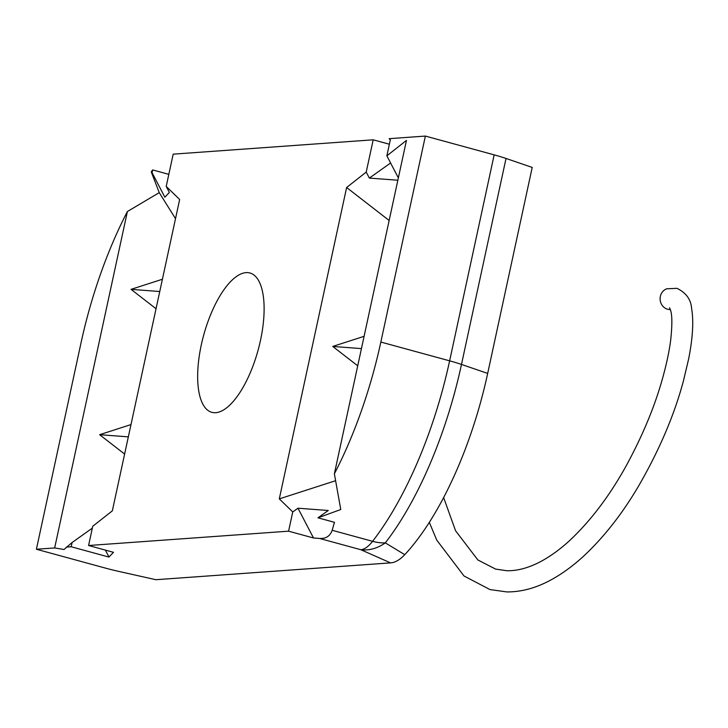 <?xml version="1.0" encoding="UTF-8"?>
<svg xmlns="http://www.w3.org/2000/svg" width="728" height="728" viewBox="0 0 728 728"><rect width="100%" height="100%" fill="white"/><g stroke="black" fill="none" stroke-linecap="round" stroke-linejoin="round"><path stroke-width="1.09" d="M429.32 522.376L436.773 540.14L464.018 575.994L489.962 589.571L506.861 591.928C521.175 592.01 535.635 588.142 550.213 580.334C561.688 574.174 572.954 565.993 584.011 555.792C603.958 537.055 621.958 514.132 638.01 487.023C658.967 450.941 674.073 415.697 683.337 381.281L688.606 359.113C692.792 337.856 693.784 321.002 691.6 308.545C690.999 299.517 686.113 292.774 676.94 288.324L666.766 288.798A10.62 9.682 85.9 0 0 660.123 299.244A10.62 9.682 85.9 0 0 667.576 309.227A10.62 9.682 85.9 0 0 670.333 309.527M215.743 412.694A72.218 28.228 105.3 0 1 211.857 412.33A72.218 28.228 105.3 0 1 202.42 340.003A72.218 28.228 105.3 0 1 246.028 272.627A72.218 28.228 105.3 0 1 249.913 272.991A72.218 28.228 105.3 0 1 259.35 345.327A72.218 28.228 105.3 0 1 215.743 412.694M92.329 528.146L72.099 542.515L64.028 549.485L54.664 547.947L127.4 211.511L159.25 192.638L151.26 171.89A225.161 87.997 105.3 0 1 152.662 169.933L152.061 172.663L164.865 197.197L169.351 192.429L166.212 186.413L173.191 154.154L373.2 139.812L389.371 144.226M151.26 171.89L152.061 172.663M72.099 542.515L71.18 546.755L66.266 547.11M54.664 547.947L36.4 549.249L80.935 343.27A225.161 87.997 105.3 0 1 127.4 211.511M166.212 186.413L179.661 199.472L112.34 510.847L92.738 526.271L88.579 545.509L113.504 552.325L108.909 557.066L71.18 546.755M332.168 530.293L372.581 541.323A225.161 87.997 -74.7 0 0 449.631 360.842L494.166 154.864L425.37 136.072L380.844 342.051A225.161 87.997 105.3 0 1 334.37 473.819L340.768 509.518L317.972 517.817L334.443 522.313L332.168 530.293C330.13 536.117 325.916 538.829 319.51 538.438L313.513 537.983L297.979 508.217L292.747 511.939L288.579 531.176L88.579 545.509M292.747 511.939L279.297 498.88L346.619 187.506L366.22 172.081L373.2 139.812M494.166 154.864A42.479 5.324 12.2 0 1 506.024 158.458L532.214 167.431L487.678 373.409A209.691 81.955 105.3 0 1 404.759 554.681C399.763 559.896 395.022 562.635 390.545 562.88L155.901 579.706L119.146 571.489A42.479 5.324 -167.8 0 1 105.196 568.04L36.4 549.249M390.545 562.88L360.824 549.713L319.51 538.438M313.513 537.983L288.579 531.176M152.662 169.933L168.823 174.347M398.353 177.878L386.859 155.838L390.326 139.812L389.152 138.675L425.37 136.072M386.859 155.838L406.461 140.404L334.37 473.819M506.024 158.458L461.488 364.437A222.595 86.996 105.3 0 1 385.312 542.87L404.759 554.681M385.312 542.87A42.479 34.635 112.4 0 1 360.824 549.713A42.479 16.608 105.3 0 0 372.581 541.323A42.479 28.438 37.8 0 0 385.312 542.87M317.972 517.817L328.273 510.492L297.979 508.217M366.22 172.081L369.36 178.087L390.59 162.999M108.936 556.938L105.369 550.095M175.512 218.673L159.25 192.638M162.417 279.243L131.049 289.353L159.76 291.519M156.038 308.736L131.049 289.353M130.985 424.579L99.627 434.698L128.337 436.855M124.615 454.072L99.627 434.698M279.297 498.88L335.317 480.808M357.721 365.82L332.732 346.437L361.443 348.603M332.732 346.437L364.1 336.327M346.619 187.506L389.143 220.484M369.36 178.087L397.852 180.226M487.678 373.409L461.488 364.437A42.479 5.324 12.2 0 0 449.631 360.842L380.844 342.051M443.634 497.588L455.564 530.758L477.859 559.95L495.55 569.078L506.67 570.707C516.616 571.007 527.363 568.268 538.902 562.498C549.003 557.357 559.213 550.077 569.551 540.658C591.009 520.52 610.128 495.14 626.926 464.491C642.933 434.844 654.763 406.269 662.435 378.797C666.466 364.382 669.196 351.606 670.643 340.476C672.326 325.025 672.253 314.796 670.424 309.8L669.542 307.78"/></g></svg>

